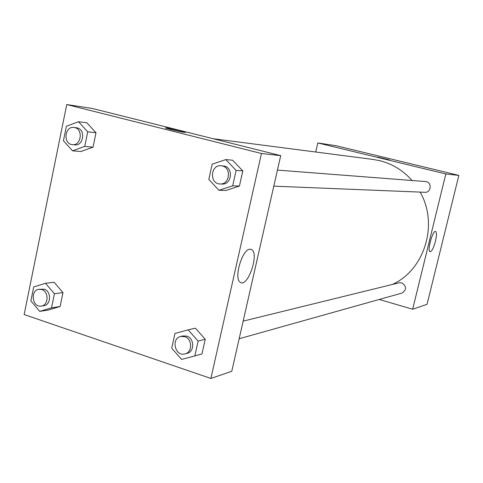 <?xml version="1.0" encoding="UTF-8"?>
<svg xmlns="http://www.w3.org/2000/svg" width="483" height="483" viewBox="0 0 483 483"><rect width="100%" height="100%" fill="white"/><g stroke="black" fill="none" stroke-linecap="round" stroke-linejoin="round"><path stroke-width="0.72" d="M315.719 152.012L317.814 142.938L336.126 145.733L458.85 175.401L427.057 304.308L412.657 309.247L379.252 299.46M435.467 241.271C433.595 248.063 431.772 251.546 430.003 251.721C426.924 250.985 432.81 229.781 435.624 231.478C436.771 232.45 436.723 235.71 435.467 241.271M317.814 142.938L445.827 173.958L458.85 175.401M445.827 173.958L412.657 309.247M377.501 157.09L389.352 159.885L377.501 157.09M273.795 186.16L424.847 192.294C431.434 192.838 432.146 181.789 425.541 181.548L277.441 170.094M239.163 338.74L401.983 293.084C406.819 289.685 406.74 286.268 401.759 282.827L399.212 282.778L243.166 321.123M412.035 180.503C403.1 170.439 392.335 163.828 379.741 160.676L373.25 159.468L213.172 138.73M392.377 284.457C424.648 269.997 438.775 224.16 420.125 192.107M92.277 108.458L280.72 155.641L231.78 371.282L210.89 378.449L24.15 314.56L66.745 104.551L92.277 108.458M225.893 190.471L239.423 186.076L242.816 170.891L232.607 160.217L242.816 170.891L239.423 186.076L225.893 190.471L219.004 190.278L208.813 179.465L212.17 164.19L225.79 159.601L236.115 170.421L232.685 185.822L219.004 190.278M205.233 339.229L195.343 328.15L205.233 339.229L201.966 353.876L205.233 339.229L198.139 341.095L194.836 355.941L181.602 359.418L171.731 348.189L174.967 333.463L188.141 329.853L198.139 341.095M48.427 310.001L60.109 306.512L62.983 292.589L54.12 282.271L62.983 292.589L60.109 306.512L48.427 310.001L39.727 311.372L30.882 300.915L33.725 286.926L45.468 283.286L54.422 293.749L51.524 307.846L39.727 311.372M66.745 104.551L261.46 153.503L210.89 378.449M86.868 122.809L96.002 132.759L86.868 122.809L78.5 121.728L87.731 131.805L84.724 146.409L72.559 150.817L63.442 140.74L66.388 126.256L78.5 121.728M93.026 147.164L96.002 132.759L93.026 147.164L80.975 151.511L93.026 147.164L84.724 146.409M249.916 249.234L251.649 249.633C259.576 253.744 247.519 288.339 240.22 282.241C233.549 278.528 242.231 249.017 249.916 249.234M261.46 153.503L280.72 155.641M170.692 129.504L165.935 128.14C162.282 126.721 182.538 131.008 185.194 132.209C185.158 132.68 180.328 131.781 170.692 129.504M185.49 132.402L185.188 132.209C182.954 131.177 165.295 127.325 165.609 127.941M220.055 183.975L222.047 184.059C231.574 184.935 233.76 168.048 224.354 166.104L221.063 165.729C210.365 164.492 209.302 183.963 220.055 183.975C229.612 184.856 231.798 167.903 222.361 165.947L221.063 165.729M225.79 159.601L232.607 160.217M236.115 170.421L242.816 170.891M232.685 185.822L239.423 186.076M185.086 353.9L187.187 353.315C194.74 351.648 194.407 338.191 186.752 336.12L182.809 335.951L180.702 336.47C170.596 338.523 175.251 357.082 185.086 353.9C192.669 352.228 192.331 338.722 184.657 336.639L180.702 336.47M188.141 329.853L195.343 328.15M194.836 355.941L201.966 353.876M72.408 144.64L74.847 144.87C83.517 146.132 85.859 129.667 77.244 127.892L73.971 127.446C64.553 125.924 62.899 144.169 72.408 144.64C81.102 145.908 83.45 129.384 74.811 127.603L73.971 127.446M72.559 150.817L80.975 151.511M87.731 131.805L96.002 132.759M41.26 306.089L43.772 305.709C51.168 305.039 51.578 291.195 44.255 289.232L39.081 289.287C29.91 290.035 32.21 307.84 41.26 306.089C48.674 305.419 49.085 291.521 41.737 289.552L39.081 289.287M45.468 283.286L54.12 282.271M54.422 293.749L62.983 292.589M51.524 307.846L60.109 306.512M251.649 249.633L250.218 249.222"/></g></svg>
